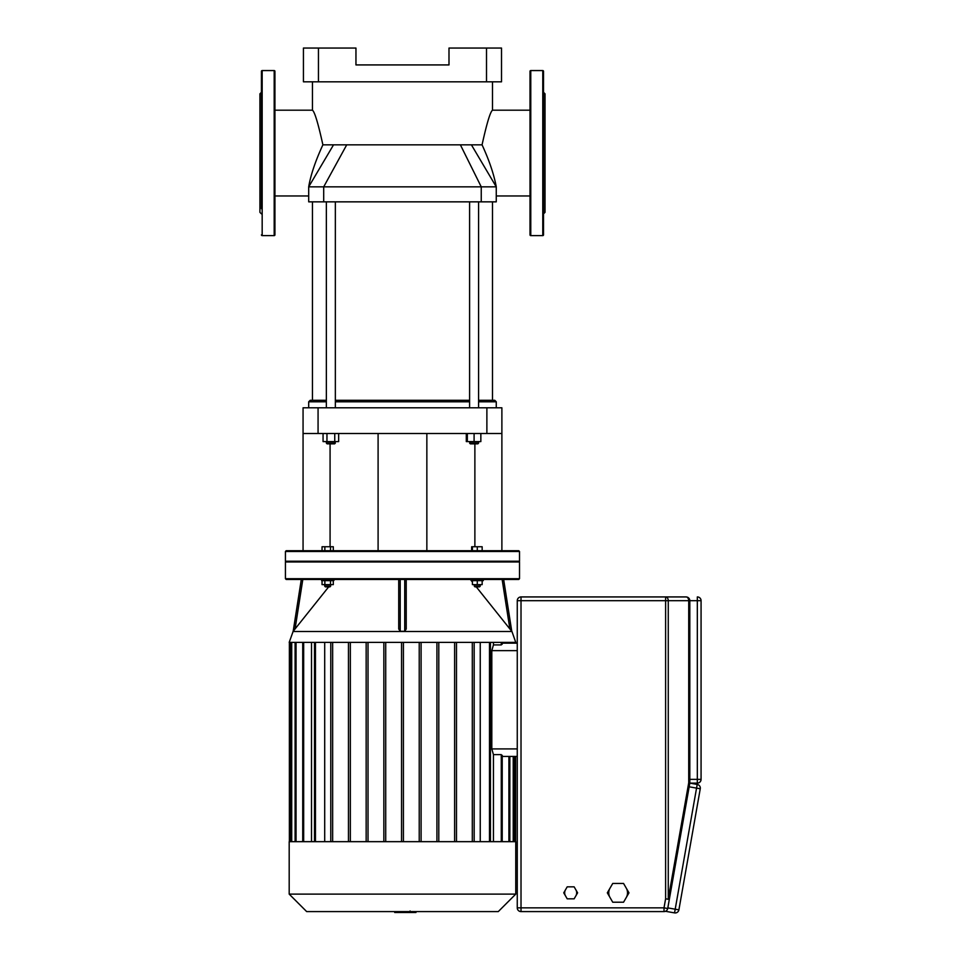 <?xml version="1.0" encoding="UTF-8"?>
<svg xmlns="http://www.w3.org/2000/svg" width="961" height="961" viewBox="0 0 961 961"><rect width="100%" height="100%" fill="white"/><g stroke="black" fill="none" stroke-linecap="round" stroke-linejoin="round"><path stroke-width="1.44" d="M469.593 441.592L470.337 443.85L477.845 443.85L478.59 443.093L469.593 443.093L470.337 443.85M466.301 433.495L466.301 441.592L480.848 441.592L480.848 433.495M467.334 433.495L467.334 441.592M474.097 433.495L474.097 441.592M326.356 201.846L326.356 407.8M335.353 201.846L335.353 407.8M335.353 441.592L334.608 443.85L335.353 443.093L326.356 443.093L326.356 441.592M326.356 443.093L327.1 443.85L334.608 443.85M334.752 433.495L334.752 441.592L338.656 441.592L338.656 433.495M323.064 433.495L323.064 441.592L334.752 441.592M326.956 433.495L326.956 441.592M308.697 407.8L308.697 401.794L326.356 401.794M496.26 407.8L496.26 401.794L478.59 401.794M335.353 401.794L469.593 401.794M326.356 400.293L310.199 400.293L308.697 401.794M478.59 400.293L494.759 400.293L496.26 401.794M492.5 201.846L492.5 400.293M312.445 201.846L312.445 400.293M469.593 400.293L335.353 400.293M303.063 433.495L318.067 433.495L318.067 407.8L303.063 407.8L303.063 550.713M330.079 443.85L330.079 546.737M501.882 407.8L501.882 433.495L501.882 407.8L486.879 407.8L486.879 433.495L501.882 433.495L501.882 550.713M318.067 433.495L486.879 433.495M474.878 443.85L474.878 546.737M318.067 407.8L486.879 407.8M511.757 631.281L503.648 579.459L511.757 631.245L509.883 628.975L511.949 631.485L515.757 642.38L289.189 642.38L293.189 631.245L301.298 579.459L293.189 631.281L295.063 628.975L302.811 579.459M502.135 579.459L509.883 628.975L476.272 586.883M472.404 582.03L471.298 580.648M471.274 579.459L471.274 580.648L470.337 579.459M406.227 628.975L406.227 579.459L406.227 628.975L404.725 631.281L400.22 631.281L398.719 628.975L398.719 579.459M334.608 579.459L333.299 581.081M328.674 586.883L293.201 631.269M471.274 580.648L483.275 580.648L483.275 579.459M480.272 584.624L480.272 586.126L474.278 586.126L474.278 584.624M474.278 586.126L475.022 586.883L479.527 586.883L480.272 586.126M321.671 579.459L321.671 580.648L333.671 580.648L333.671 579.459M324.674 586.126L325.419 586.883L329.923 586.883L330.668 586.126L324.674 586.126L324.674 584.624M515.757 894.114L289.189 894.114L306.667 911.593L498.279 911.593L515.757 894.114L515.757 841.668L289.189 841.668L289.189 894.114M286.186 561.969L285.429 561.224L285.429 551.47L519.517 551.47L518.76 550.713L286.186 550.713L285.429 551.47M518.76 561.969L519.517 561.224L285.429 561.224M519.517 578.702L285.429 578.702L286.186 579.459L518.76 579.459L519.517 578.702L519.517 561.969L285.429 561.969L285.429 578.702M519.517 561.224L519.517 551.47M482.158 550.713L482.158 546.737L471.647 546.737L471.647 550.713M477.281 550.713L477.281 546.737M472.404 550.713L472.404 546.737M330.488 550.713L330.488 546.737L322.043 546.737L322.043 550.713M324.854 550.713L324.854 546.737M333.299 550.713L333.299 546.737L330.488 546.737M517.258 643.137L502.219 643.137L517.258 643.137M501.282 755.802L501.282 754.625L493.437 754.625L491.816 748.919L491.816 650.633L493.437 644.927L501.282 644.927L501.282 643.762M517.258 756.427L502.219 756.427L517.258 756.427M493.437 754.625L493.437 841.668M324.698 841.668L324.698 642.38M311.52 841.668L311.52 642.38M480.248 642.38L480.248 841.668M493.437 642.38L493.437 644.927M330.776 841.668L330.776 642.38M332.65 642.38L332.65 841.668M348.459 841.668L348.459 642.38M350.345 642.38L350.345 841.668M366.153 841.668L366.153 642.38M368.027 642.38L368.027 841.668M383.847 841.668L383.847 642.38M385.721 642.38L385.721 841.668M403.416 642.38L403.416 841.668M419.224 642.38L419.224 841.668M421.098 841.668L421.098 642.38M436.919 642.38L436.919 841.668M438.793 841.668L438.793 642.38M454.613 642.38L454.613 841.668M456.487 841.668L456.487 642.38M474.169 841.668L474.169 642.38M472.295 642.38L472.295 841.668M401.542 642.38L401.542 841.668M330.488 580.648L330.488 584.624L333.299 584.624L333.299 580.648M322.043 580.648L322.043 584.624L330.488 584.624M324.854 580.648L324.854 584.624M472.404 580.648L472.404 584.624L482.158 584.624L482.158 580.648M477.281 580.648L477.281 584.624M415.969 911.593L415.969 912.494L394.707 912.494L394.707 911.593M411.368 912.494L411.368 911.593M394.875 912.494L394.875 911.593L394.863 912.494M410.071 912.494L410.071 911.593L410.071 912.494M410.083 910.968L410.083 911.593M274.93 71.306A0.745 0.745 0 0 0 274.185 70.561L274.185 235.613A0.745 0.745 0 0 0 274.93 234.868L274.93 71.306M261.428 234.868A0.745 0.745 0 0 0 262.173 235.613L262.173 70.561A0.745 0.745 0 0 0 261.428 71.306L261.428 208.717M261.428 83.955L261.428 71.306M261.428 92.316L259.926 93.818L259.926 212.357L261.428 213.859M274.93 133.999L274.93 120.497M274.93 185.677L274.93 174.145M261.428 172.175L261.428 174.145M530.772 235.613A0.745 0.745 0 0 1 530.016 234.868L530.016 71.306A0.745 0.745 0 0 1 530.772 70.561L530.772 235.613L542.773 235.613A0.745 0.745 0 0 0 543.518 234.868L543.518 71.306A0.745 0.745 0 0 0 542.773 70.561L542.773 235.613M543.518 92.316L545.019 93.818L545.019 212.357L543.518 213.859M274.93 110.203L312.445 110.203L312.445 81.817M312.445 110.203C314.655 111.752 318.139 123.284 322.884 144.835L482.062 144.835C486.819 123.284 490.29 111.752 492.5 110.203L492.5 81.817M482.062 144.835C489.233 160.403 493.966 174.409 496.26 186.842L308.697 186.842C310.667 175.106 315.4 161.1 322.884 144.835M471.407 144.835L496.26 186.842L496.26 201.846L308.697 201.846L308.697 186.842L333.539 144.835M486.506 81.817L501.51 81.817L501.51 48.05L486.506 48.05L486.506 81.817L318.451 81.817L318.451 48.05L303.436 48.05L303.436 81.817L318.451 81.817M318.451 48.05L355.954 48.05L355.954 64.928L448.991 64.928L448.991 48.05L486.506 48.05M565.476 895.832A6.006 6.006 0 0 1 565.476 889.838M575.879 889.838A6.006 6.006 0 0 1 575.879 895.832M610.019 897.526A9.382 9.382 0 0 1 610.019 888.144M626.26 888.144A9.382 9.382 0 0 1 626.26 897.526M574.137 886.835L577.609 892.829L574.137 898.835L567.206 898.835L563.747 892.829L567.206 886.835L574.137 886.835M623.557 883.459L628.975 892.829L623.557 902.211L612.734 902.211L607.316 892.829L612.734 883.459L623.557 883.459M689.806 783.107L689.818 782.783A3.748 3.748 0 0 1 689.758 783.431L689.169 786.807L696.557 788.116L674.55 912.89A3.748 3.748 0 0 0 678.898 909.851L700.257 788.765A3.748 3.748 0 0 0 697.205 784.416L696.557 788.116L700.257 788.765A3.748 3.748 0 0 0 697.205 784.416L689.818 783.119L697.326 783.119A3.748 3.748 0 0 0 701.074 779.359L701.074 600.685L701.074 779.359L697.326 779.359L697.326 783.119M517.258 600.685L665.613 600.685L665.613 596.937A3.748 2.655 90 0 1 668.267 600.685L688.725 600.685A3.748 2.655 -90 0 0 686.07 596.937L521.018 596.937A3.748 3.748 0 0 0 517.258 600.685L517.258 907.845A3.748 3.748 0 0 0 521.018 911.593L664.015 911.593A3.748 3.748 0 0 0 667.715 908.493L689.758 783.431A3.748 3.748 0 0 0 689.818 782.783L689.818 600.685L697.326 600.685L697.326 779.359L689.818 779.359M697.326 596.937A3.748 3.748 0 0 1 701.074 600.685A3.748 3.748 0 0 0 697.326 596.937A3.748 3.748 0 0 1 701.074 600.685L697.326 600.685L697.326 596.937M667.811 907.893L678.898 909.851A3.748 3.748 0 0 1 674.55 912.89L665.48 911.292L674.55 912.89M669.3 899.448L665.613 898.799L664.015 907.845L517.258 907.845M689.758 783.431A3.748 0.637 10 0 0 688.725 782.783L688.725 600.685L689.818 600.685A3.748 3.748 0 0 0 686.07 596.937A3.748 3.748 0 0 1 689.818 600.685L689.818 782.783L688.725 782.783L668.267 898.799L668.267 600.685L665.613 600.685L665.613 898.799M511.949 631.485L292.997 631.485M491.816 650.633L517.258 650.633M517.258 748.919L491.816 748.919M501.282 841.668L501.282 754.625M508.91 841.668L508.91 756.427M508.91 643.137L508.91 642.38M513.234 841.668L513.234 756.427M513.234 643.137L513.234 642.38M514.64 756.427L514.64 841.668M514.64 642.38L514.64 643.137M290.306 642.38L290.306 841.668M291.712 841.668L291.712 642.38M296.036 841.668L296.036 642.38M303.664 841.668L303.664 642.38M315.448 841.668L315.448 642.38M489.497 841.668L489.497 642.38M501.282 644.927L501.282 642.38M400.22 631.281L400.22 579.459M404.725 579.459L404.725 631.281M481.245 201.846L481.245 186.842L460.379 144.835M323.701 201.846L323.701 186.842L346.729 144.835M521.018 911.593L521.018 596.937M664.015 911.593L664.015 907.845L667.715 908.493M469.593 407.8L469.593 201.846M478.59 441.592L478.59 443.093M478.59 407.8L478.59 201.846M378.093 550.713L378.093 433.495M426.852 550.713L426.852 433.495M502.219 841.668L502.219 755.31M509.847 756.427L509.847 841.668M509.847 643.137L509.847 642.38M514.171 756.427L514.171 841.668M514.171 643.137L514.171 642.38M515.577 756.427L515.577 841.668M515.577 642.38L515.577 643.137M490.434 841.668L490.434 642.38M502.219 642.38L502.219 644.242M295.099 642.38L295.099 841.668M314.511 642.38L314.511 841.668M290.775 642.38L290.775 841.668M302.727 642.38L302.727 841.668M289.369 642.38L289.369 841.668M330.668 584.624L330.668 586.126M262.173 70.561L274.185 70.561M262.173 235.613L274.185 235.613M542.773 70.561L530.772 70.561M496.26 195.96L530.016 195.96M492.5 110.203L530.016 110.203M274.93 195.96L308.697 195.96"/></g></svg>

